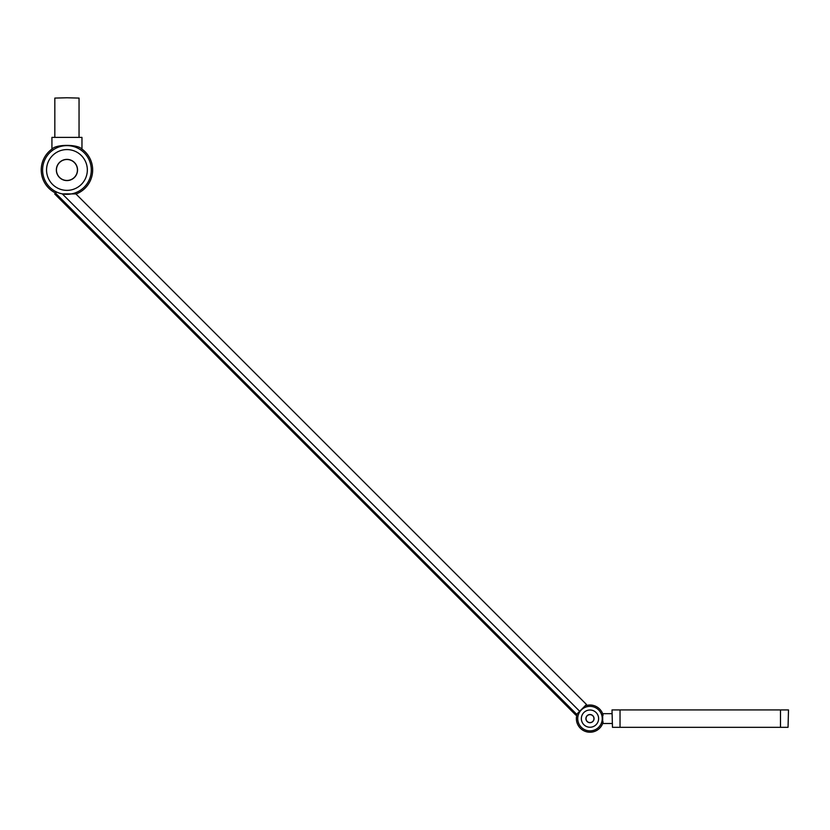 <?xml version="1.0" encoding="UTF-8"?>
<svg xmlns="http://www.w3.org/2000/svg" width="830" height="830" viewBox="0 0 830 830"><rect width="100%" height="100%" fill="white"/><g stroke="black" fill="none" stroke-linecap="round" stroke-linejoin="round"><path stroke-width="1.25" d="M55.631 193.068A25.72 25.72 0 0 1 51.958 149.068L52.197 149.006C55.807 144.181 78.093 144.192 81.693 149.006L81.931 149.068A25.72 25.72 0 0 1 76.018 194.033M52.923 150.064A24.35 24.35 0 0 1 90.159 162.618A24.35 24.35 0 0 1 66.939 194.324A24.35 24.35 0 0 1 52.923 150.064M575.844 715.118L586.478 704.483L75.904 193.919L62.302 193.888A24.371 24.371 0 0 1 56.648 192.062L54.718 193.992L575.844 715.118L54.718 193.992M66.939 159.495A10.479 10.479 0 0 0 57.861 175.213A10.479 10.479 0 0 0 76.018 175.213A10.479 10.479 0 0 0 66.939 159.495A10.479 10.479 0 0 0 57.861 175.213A10.479 10.479 0 0 0 76.018 175.213A10.479 10.479 0 0 0 66.939 159.495M66.939 159.381A10.593 10.593 0 0 1 76.121 175.275A10.593 10.593 0 0 1 57.768 175.275A10.593 10.593 0 0 1 66.939 159.381M66.939 190.361A20.387 20.387 0 0 1 46.553 169.974A20.387 20.387 0 0 1 66.939 149.587A20.387 20.387 0 0 1 87.337 169.974A20.387 20.387 0 0 1 66.939 190.361M81.963 149.037L81.963 137.386L51.927 137.386L51.927 149.037M54.832 137.23L54.832 98.085L66.939 97.774L79.047 98.085L79.047 137.23M579.682 711.279L62.302 193.888M576.684 714.277L55.558 193.151M589.985 730.877A12.263 12.263 0 0 0 600.609 712.493A12.263 12.263 0 0 0 579.371 712.493A12.263 12.263 0 0 0 589.985 730.877M577.317 713.644A13.612 13.612 0 0 0 589.995 732.226A13.612 13.612 0 0 0 602.705 723.47L602.684 713.727A13.612 13.612 0 0 0 585.015 705.946M589.985 727.246A8.632 8.632 0 0 0 597.455 714.308A8.632 8.632 0 0 0 582.515 714.308A8.632 8.632 0 0 0 589.985 727.246M589.985 722.702A4.088 4.088 0 0 0 593.523 716.581A4.088 4.088 0 0 0 586.447 716.581A4.088 4.088 0 0 0 589.985 722.702M589.985 722.588A3.974 3.974 0 0 0 593.429 716.632A3.974 3.974 0 0 0 586.551 716.632A3.974 3.974 0 0 0 589.985 722.588M602.684 713.727L603.078 715.325M603.088 721.861L602.705 723.47M780.48 727.329L612.467 727.329L612.011 709.92L788.5 709.92L788.043 727.329L780.48 727.329L780.48 709.92M620.031 727.329L620.031 709.92M602.684 723.511L612.364 723.501M602.663 713.676L612.104 713.655"/></g></svg>
